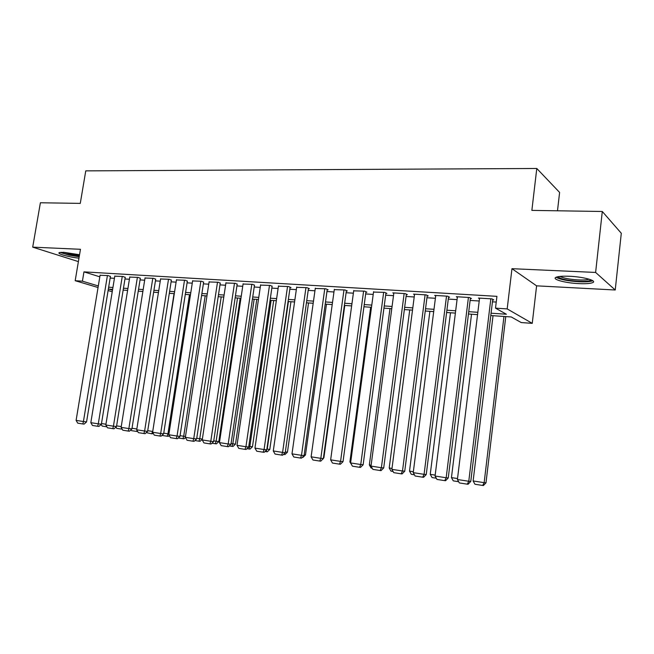 <?xml version="1.0" encoding="UTF-8"?>
<svg xmlns="http://www.w3.org/2000/svg" width="654" height="654" viewBox="0 0 654 654"><rect width="100%" height="100%" fill="white"/><g stroke="black" fill="none" stroke-linecap="round" stroke-linejoin="round"><path stroke-width="0.98" d="M79.543 254.725L63.724 252.313L59.252 252.624C56.546 253.678 69.169 257.186 78.971 258.158M578.741 283.607C585.371 283.91 589.949 283.615 592.467 282.716C597.903 280.868 583.842 276.846 569.634 276.282C563.078 276.013 558.606 276.315 556.227 277.198C550.962 279.111 564.868 283.01 578.741 283.607M557.494 210.792L559.603 192.431L536.787 168.479L85.764 170.874L80.279 203.386L40.393 202.765L32.7 247.147L78.39 261.608M536.787 168.479L531.865 210.392L602.293 211.487L621.3 233.265L615.226 290L595.622 272.44L511.968 268.688L507.185 308.909L532.25 323.354L521.238 322.561L511.248 316.961L490.786 315.547M511.968 268.688L536.599 285.839L615.226 290M536.599 285.839L532.25 323.354M602.293 211.487L595.622 272.44M110.412 276.487L108.155 275.579L100.07 275.269M125.225 277.394L123.017 276.487L114.777 276.168M140.316 278.318L138.149 277.402L129.762 277.083M155.693 279.258L153.576 278.342L145.025 278.015M171.364 280.214L169.304 279.291L160.582 278.972M187.338 281.195L185.327 280.264L176.441 279.945M203.623 282.193L201.677 281.261L192.611 280.934M220.234 283.207L218.346 282.266L209.1 281.948M237.173 284.245L235.342 283.305L225.916 282.978M254.455 285.299L252.689 284.351L243.067 284.032M272.089 286.378L270.388 285.43L260.57 285.103M290.082 287.482L290.989 287.531L288.455 286.526L278.432 286.199M308.451 288.602L309.375 288.659L306.898 287.646L296.663 287.327M327.204 289.747L328.153 289.812L325.725 288.79L315.277 288.471M346.35 290.924L347.323 290.981L344.96 289.959L334.284 289.64M365.913 292.117L366.902 292.183L364.605 291.144L353.7 290.842M385.901 293.344L386.906 293.401L384.675 292.363L373.532 292.068M406.322 294.594L407.352 294.652L405.194 293.613L392.825 292.861L393.798 293.319M427.193 295.87L428.247 295.935L426.163 294.889L413.524 294.12L414.513 294.602M448.53 297.178L449.617 297.243L447.606 296.188L434.681 295.404L435.695 295.919M470.357 298.51L471.46 298.576L469.539 297.521L456.32 296.712L457.35 297.268M491.072 313.201L506.384 314.239L495.511 308.14L496.926 296.344L83.965 271.868L99.817 276.83M110.15 278.056L114.425 278.318M124.963 278.972L129.41 279.25M140.054 279.912L144.673 280.198M155.431 280.868L160.238 281.171M171.103 281.841L176.098 282.152M187.085 282.839L192.268 283.157M203.369 283.852L208.757 284.188M219.981 284.882L225.573 285.234M236.92 285.937L242.732 286.297M254.202 287.008L260.235 287.384M271.835 288.112L278.097 288.496M289.828 289.223L296.336 289.632M308.197 290.368L314.95 290.793M326.951 291.537L333.965 291.97M346.105 292.73L353.381 293.18M365.668 293.94L373.221 294.414M385.656 295.183L393.487 295.673M406.077 296.458L414.211 296.965M426.948 297.75L435.392 298.281M448.292 299.082L457.056 299.622M470.12 300.439L479.219 301.003M492.446 301.829L496.239 302.058M492.683 299.875L493.811 299.941L491.971 298.878L478.45 298.061L479.505 298.649M98.051 287.523L75.185 280.705L80.458 249.297L32.7 247.147M75.185 280.705L82.412 281.179L98.304 285.953M83.965 271.868L82.412 281.179M495.511 308.14L507.185 308.909M112.226 291.758L108.106 290.531M112.619 289.379L108.842 289.117L112.48 290.212M477.551 314.631L468.452 314.002M455.38 313.103L446.608 312.489M433.7 311.598L425.255 311.018M412.502 310.135L404.368 309.571M391.771 308.696L383.931 308.157M371.488 307.29L363.935 306.775M351.639 305.917L344.364 305.418M332.216 304.576L325.202 304.094M313.192 303.26L306.44 302.794M294.57 301.968L288.062 301.519M276.331 300.709L270.061 300.276M258.461 299.475L252.419 299.058M240.95 298.265L235.138 297.856M223.791 297.071L218.191 296.687M206.966 295.91L201.579 295.534M190.469 294.766L185.286 294.406M174.299 293.646L169.304 293.303M158.431 292.551L153.633 292.215M142.874 291.471L138.247 291.153M127.604 290.417L123.156 290.106M108.654 287.196L112.929 287.49M123.467 288.201L127.914 288.504M138.558 289.231L143.177 289.542M153.935 290.278L158.742 290.605M169.615 291.341L174.602 291.684M185.589 292.428L190.78 292.779M201.882 293.532L207.269 293.899M218.493 294.668L224.093 295.044M235.44 295.821L241.252 296.213M252.73 296.99L258.763 297.406M270.364 298.191L276.634 298.616M288.365 299.418L294.872 299.859M306.742 300.668L313.495 301.126M325.504 301.944L332.51 302.418M344.658 303.243L351.942 303.742M364.229 304.576L371.783 305.091M384.225 305.933L392.065 306.464M404.654 307.323L412.797 307.879M425.541 308.745L433.994 309.317M446.895 310.192L455.666 310.789M468.738 311.68L477.837 312.301M490.835 298.813L468.779 481.262L470.766 481.442L492.748 299.328M479.57 298.126L457.408 479.505L468.779 481.262L467.291 484.173L459.337 482.93L457.408 479.505M470.766 481.442L468.084 484.238L467.291 484.173M503.964 316.462L484.148 482.66L473.128 480.96L493.034 315.702M485.987 482.832L483.429 485.521L482.685 485.456L484.148 482.66L485.987 482.832L505.771 316.585M482.685 485.456L474.976 484.254L473.128 480.96M591.085 279.847L590.864 280.116C589.246 281.179 585.068 281.572 578.349 281.294C566.805 280.452 560.012 278.923 557.96 276.716M559.996 276.421C563.38 278.179 569.446 279.34 578.193 279.912C583.458 280.141 587.104 279.896 589.123 279.168M556.113 277.247C560.037 279.495 567.639 280.991 578.913 281.751C585.51 282.046 590.055 281.735 592.549 280.836L592.802 280.721M79.248 256.482L69.422 254.937C65.147 253.981 62.457 253.098 61.353 252.281M63.904 252.321L69.855 253.997L79.42 255.469M60.119 252.387L68.85 255.068L79.208 256.76M468.428 297.447L446.175 477.755L448.243 477.951L470.422 298.003M457.416 296.785L435.065 476.038L446.175 477.755L444.745 480.641L436.978 479.423L435.065 476.038M448.243 477.951L445.578 480.715L444.745 480.641M446.519 296.123L424.078 474.338L426.244 474.542L448.595 296.703M435.752 295.469L413.23 472.654L424.078 474.338L422.713 477.191L415.118 476.006L413.23 472.654M426.244 474.542L423.579 477.273L422.713 477.191M425.1 294.823L402.496 470.986L404.736 471.215L427.25 295.428M414.571 294.177L391.885 469.343L402.496 470.986L401.18 473.823L393.765 472.654L391.885 469.343M404.736 471.215L402.079 473.905L401.18 473.823M404.156 293.548L381.388 467.716L383.702 467.953L406.371 294.186M393.855 292.927L371.014 466.106L381.388 467.716L380.137 470.52L372.878 469.384L371.014 466.106M383.702 467.953L381.061 470.61L380.137 470.52M457.522 478.548L451.448 477.608L471.526 314.214M458.65 481.704L453.287 480.87L451.448 477.608M435.18 475.098L430.25 474.33L450.483 312.759M436.292 478.221L432.073 477.559L430.25 474.33M413.344 471.722L409.51 471.125L429.891 311.337M414.448 474.812L411.317 474.322L409.51 471.125M391.999 468.428L389.212 467.994L409.731 309.939M393.095 471.477L391.002 471.15L389.212 467.994M383.661 292.305L360.755 464.52L363.142 464.765L385.95 292.959M373.581 291.692L350.601 462.942L360.755 464.52L359.553 467.299L352.457 466.188L350.601 462.942M363.142 464.765L360.509 467.389L359.553 467.299M371.137 465.198L369.346 464.92L389.997 308.574M372.216 468.215L371.12 468.051L369.346 464.92M363.608 291.087L340.571 461.389L343.023 461.65L365.962 291.758M353.749 290.49L330.646 459.852L340.571 461.389L339.418 464.144L332.477 463.057L330.646 459.852M343.023 461.65L340.399 464.242L339.418 464.144M350.724 462.043L349.898 461.92L370.671 307.241M351.795 465.035L349.898 461.92M343.988 289.894L320.82 458.331L323.338 458.601L346.399 290.58M334.333 289.313L311.108 456.819L320.82 458.331L319.724 461.062L312.931 459.999L311.108 456.819M323.338 458.601L320.73 461.168L319.724 461.062M324.776 288.733L301.502 455.331L304.077 455.617L327.245 289.428M315.318 288.152L291.995 453.86L301.502 455.331L300.448 458.045L293.801 456.999L291.995 453.86M304.077 455.617L301.478 458.152L300.448 458.045M323.46 457.743L323.885 457.792L344.789 305.443M323.387 458.282L323.885 457.792M305.966 287.588L282.585 452.404L285.226 452.691L308.492 288.3M296.703 287.024L273.282 450.958L282.585 452.404L281.58 455.086L275.072 454.064L273.282 450.958M285.226 452.691L282.634 455.2L281.58 455.086M287.539 286.468L264.077 449.527L266.767 449.838L290.123 287.188M278.473 285.921L254.962 448.121L264.077 449.527L263.112 452.192L256.736 451.195L254.962 448.121M266.767 449.838L264.191 452.306L263.112 452.192M269.497 285.373L245.945 446.723L248.683 447.034L272.129 286.1M260.611 284.833L237.018 445.333L245.945 446.723L245.021 449.363L238.784 448.382L237.018 445.333M248.683 447.034L246.125 449.478L245.021 449.363M251.815 284.302L228.189 443.968L230.976 444.287L254.496 285.038M243.108 283.771L219.442 442.611L228.189 443.968L227.306 446.584L221.191 445.627L219.442 442.611M230.976 444.287L228.426 446.707L227.306 446.584M234.484 283.247L210.792 441.27L213.629 441.597L237.214 283.991M225.949 282.732L202.225 439.946L210.792 441.27L209.95 443.87L203.958 442.93L202.225 439.946M213.629 441.597L211.087 443.992L209.95 443.87M217.504 282.217L193.748 438.63L196.633 438.965L220.267 282.969M209.133 281.711L185.352 437.33L193.748 438.63L192.946 441.205L187.077 440.281L185.352 437.33M196.633 438.965L194.099 441.336L192.946 441.205M200.852 281.212L177.046 436.038L179.964 436.381L203.664 281.964M192.644 280.713L168.814 434.763L177.046 436.038L176.278 438.597L170.522 437.69L168.814 434.763M179.964 436.381L177.447 438.728L176.278 438.597M184.518 280.214L160.671 433.504L163.631 433.855L187.371 280.975M176.474 279.732L152.603 432.253L160.671 433.504L159.944 436.038L154.295 435.147L152.603 432.253M163.631 433.855L161.129 436.169L159.944 436.038M168.511 279.242L144.616 431.011L147.616 431.37L171.397 280.002M160.614 278.767L136.711 429.784L144.616 431.011L143.921 433.528L138.386 432.662L136.711 429.784M147.616 431.37L145.123 433.667L143.921 433.528M152.799 278.293L128.871 428.574L131.912 428.942L155.726 279.054M145.057 277.819L121.113 427.373L128.871 428.574L128.209 431.068L122.788 430.218L121.113 427.373M131.912 428.942L129.427 431.207L128.209 431.068M137.389 277.353L113.436 426.179L116.502 426.555L140.34 278.122M129.794 276.895L105.825 425.002L113.436 426.179L112.807 428.648L107.477 427.814L105.825 425.002M116.502 426.555L114.033 428.795L112.807 428.648M122.265 276.438L98.288 423.833L101.386 424.209L125.249 277.206M114.81 275.988L90.824 422.672L98.288 423.833L97.691 426.285L92.467 425.468L90.824 422.672M101.386 424.209L98.934 426.433L97.691 426.285M304.192 454.808L305.483 454.947L326.477 304.175M305.483 454.947L303.006 457.367L302.352 457.301M285.332 451.922L287.449 452.167L308.533 302.941M287.449 452.167L284.981 454.555L283.493 454.375M284.302 453.59L283.975 454.448M288.414 301.543L267.224 449.143L269.783 449.437L290.948 301.723M266.873 449.094L266.292 451.693L265.042 451.497M269.783 449.437L267.322 451.8L266.292 451.693M271.116 300.349L249.853 446.461L252.46 446.764L273.699 300.529M248.79 446.298L249.853 446.461L248.97 448.987L246.967 448.677M252.46 446.764L250.008 449.102L248.97 448.987M254.161 299.172L232.824 443.829L235.481 444.14L256.785 299.36M231.083 443.559L232.824 443.829L231.974 446.33L229.268 445.914M235.481 444.14L233.037 446.453L231.974 446.33M237.525 298.028L216.131 441.254L218.828 441.564L240.19 298.208M213.735 440.878L216.131 441.254L215.321 443.731L211.929 443.208M218.828 441.564L216.4 443.853L215.321 443.731M221.207 296.891L199.764 438.72L202.364 439.03M196.74 438.254L199.764 438.72L198.98 441.188L194.933 440.551M202.339 439.186L200.075 441.311L198.98 441.188M205.192 295.788L183.7 436.243L185.491 436.455M180.079 435.678L183.7 436.243L182.957 438.687L178.28 437.951M185.458 437.518L184.068 438.809L182.957 438.687M189.48 294.701L167.947 433.806L168.945 433.921M163.745 433.152L167.947 433.806L167.236 436.234L161.955 435.409M169.263 435.531L168.364 436.365L167.236 436.234M174.054 293.63L152.734 431.444M147.722 430.684L152.488 431.419L151.81 433.823L146.259 432.621M153.371 433.569L151.81 433.823M132.018 428.256L136.833 428.999M137.765 431.591L131.429 430.643L130.947 429.817M136.988 430.267L136.67 431.46M116.616 425.877L121.243 426.588M122.184 429.188L116.665 428.337L115.922 427.078M121.914 428.73L121.799 429.138M107.419 275.538L83.426 421.528L86.557 421.912L110.436 276.307M100.103 275.089L76.101 420.391L83.426 421.528L82.854 423.964L77.728 423.154L76.101 420.391M86.557 421.912L84.113 424.111L82.854 423.964M101.501 423.539L105.948 424.225M106.888 426.817L102.163 426.081L101.182 424.397M590.431 279.601L590.864 280.116"/></g></svg>
